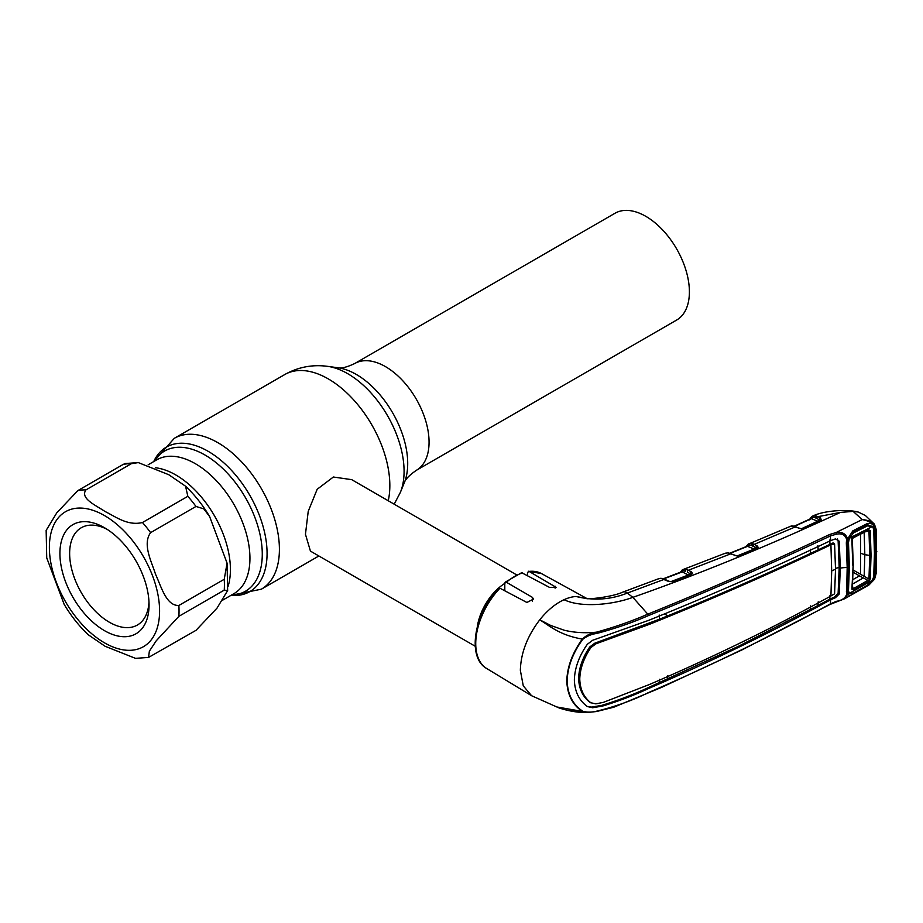 <?xml version="1.0" encoding="UTF-8"?>
<svg xmlns="http://www.w3.org/2000/svg" width="923" height="923" viewBox="0 0 923 923"><rect width="100%" height="100%" fill="white"/><g stroke="black" fill="none" stroke-linecap="round" stroke-linejoin="round"><path stroke-width="1.38" d="M645.8 216.328A61.656 35.593 60 0 1 686.077 270.658A61.656 35.593 60 0 1 676.628 320.062L416.296 470.361A61.656 35.593 60 0 0 425.745 420.957A61.656 35.593 60 0 0 385.468 366.627A61.656 35.593 60 0 0 354.64 363.57L614.972 213.271A61.656 35.593 60 0 1 645.8 216.328M228.154 586.209A77.244 44.592 -120 0 0 175.797 474.953A77.244 44.592 -120 0 0 155.502 467.753A77.244 44.592 60 0 1 175.797 474.953A77.244 44.592 60 0 1 228.154 586.209M516.476 574.787L351.698 479.648L333.365 477.018L317.177 489.271L308.224 511.354L305.455 534.279L310.44 551.112L475.218 646.25M477.376 626.302A41.258 23.825 -60 0 1 504.8 583.405M138.3 462.596L168.759 474.71L185.558 486.213L187.842 496.32L142.465 522.522C127.547 526.145 115.202 516.43 105.037 511.492C96.511 505.642 79.666 498.501 85.954 489.894L131.331 463.692L138.3 462.596L125.228 463.531L123.186 464.419L77.809 490.621L56.776 512.842L46.15 530.39L46.727 557.838L64.148 604.334C71.013 615.906 79.043 626.036 88.239 634.736L105.037 646.238L135.496 658.353L148.568 657.418L149.353 651.223L156.206 640.827L178.866 616.333L224.243 590.132L227.646 590.558L217.009 608.13L195.988 630.34L148.568 657.418M178.866 605.476C166.082 606.007 161.075 585.967 155.56 574.325C151.649 561.761 142.177 544.189 150.611 532.652L195.988 506.45L203.821 508.873L209.648 516.615L227.07 563.122L224.243 579.275L178.866 605.476A91.677 52.934 60 0 1 178.866 616.333M104.484 630.651A63.029 36.389 60 0 1 59.914 553.454A63.029 36.389 60 0 1 104.484 527.725L104.484 527.725A63.029 36.389 60 0 1 149.053 604.923A63.029 36.389 60 0 1 104.484 630.651M148.984 601.992A56.153 32.42 60 0 1 137.423 625.009A56.153 32.42 60 0 1 109.352 622.229A56.153 32.42 60 0 1 72.663 572.745A56.153 32.42 60 0 1 81.27 527.748A56.153 32.42 60 0 1 106.987 529.248M746.799 545.493A1.373 1.085 33.9 0 0 746.372 545.839L746.372 545.839A1.373 1.085 33.9 0 0 746.245 546.589M745.634 547.27L748.599 543.866A1.373 1.269 67 0 0 748.599 543.866L748.599 543.866A1.373 1.269 67 0 0 747.861 545.205A1.373 1.05 -155.2 0 1 747.745 546.001L747.838 545.851M791.957 526.006A1.373 1.165 85.4 0 0 791.207 526.018L749.614 543.578A1.373 0.911 77 0 0 749.118 544.87L747.861 545.205M749.614 543.578L752.118 543.566A1.373 1.015 102.2 0 0 751.357 545.401L749.118 544.87A1.373 0.877 -63.6 0 1 748.218 546.07L730.289 553.281M751.357 545.401L755.152 547.293A1.373 0.877 -63.6 0 1 754.195 549.035L747.353 546.289M755.152 547.293L753.283 546.093A1.373 0.877 116.4 0 1 754.241 544.351L757.068 545.758A1.373 0.877 116.4 0 0 756.11 547.501L757.241 548.02A1.373 1.131 -147.5 0 0 757.206 548.077M757.068 545.758L758.371 547.57A1.373 1.131 -147.5 0 0 757.241 548.02M737.177 555.946L754.195 549.035M758.371 547.57L737.419 556.119L727.832 552.912L725.316 553.212A1.373 1.027 -111.5 0 1 725.328 553.212L724.52 553.615M737.419 556.119L728.235 552.842A1.373 1.027 -84.9 0 0 727.832 552.912M734.65 555.577A1.373 0.842 -65 0 1 735.25 555.531M679.663 572.929L682.616 569.699A1.373 1.269 67.9 0 1 682.639 569.687L686.147 569.445L688.304 570.276L730.82 553.8A1.373 0.842 -65 0 1 731.431 553.742M738.712 555.854A1.373 0.715 -111.9 0 0 738.227 555.761L737.362 555.946M757.541 548.181A1.373 0.727 -112.4 0 0 757.056 548.112A1.373 0.727 -112.4 0 0 756.825 548.343M686.147 569.445A1.373 1.015 102.7 0 0 685.374 571.279L683.112 570.714L681.001 572.087M691.223 571.752L692.585 573.46A1.373 1.154 -157.3 0 0 691.396 574.025L690.266 573.495A1.373 0.865 116.9 0 1 691.223 571.752L688.304 570.276A1.373 0.865 116.9 0 0 687.347 572.006L689.285 573.264A1.373 0.865 -63.1 0 1 688.327 575.006L682.212 571.902L663.752 578.871M689.285 573.264L687.347 572.006M692.585 573.46L691.615 574.244A1.373 0.681 -110.9 0 0 691.154 574.152L691.154 574.152A1.373 0.681 -110.9 0 0 690.935 574.36M691.615 574.244L672.279 581.594A1.373 0.669 -110.7 0 0 671.829 581.49A1.373 0.669 -110.7 0 0 671.609 581.698L672.117 581.513M670.836 581.663L668.863 581.225A1.373 0.842 -64.8 0 0 668.252 581.294L672.048 581.675M725.316 553.212L682.616 569.699A1.373 1.269 67.9 0 0 681.855 571.025A1.373 1.061 -153.4 0 1 681.809 571.683L681.809 571.683A1.373 1.061 -153.4 0 1 681.716 571.833M683.631 569.41A1.373 0.911 77.8 0 0 683.112 570.714A1.373 0.865 -63.1 0 1 682.212 571.902M668.252 581.294L661.237 578.456A1.373 1.015 -83.8 0 1 661.664 578.386L660.603 578.329A1.373 1.119 -90.6 0 1 661.041 578.433M661.237 578.456L660.268 578.398A1.373 1.119 -90.6 0 1 660.603 578.329M670.79 581.663L688.327 575.006M837.311 538.917L838.119 540.555L839.18 567.495L840.299 568.118L839.238 541.178L835.442 538.894L830.654 540.624L830.319 535.975C771.997 563.48 711.356 590.016 648.408 615.595C632.428 622.61 615.203 628.563 596.708 633.466L596.35 632.186C614.741 627.132 631.897 621.121 647.796 614.164L632.866 597.343L627.305 593.097L664.168 579.367A1.373 0.842 -64.7 0 1 664.791 579.298L661.664 578.386M660.268 578.398L658.064 578.975M658.641 578.721L623.152 591.978A13.753 6.092 -110.5 0 1 627.305 593.097C610.553 599.719 593.489 600.85 576.114 596.489L586.797 598.496M648.408 615.595L647.796 614.164C710.722 588.62 771.328 562.061 829.627 534.498L835.973 532.594L862.197 519.557L853.129 511.388L840.426 512.415C769.101 545.505 699.922 573.818 632.866 597.343C613.23 604.657 581.236 608.095 564.034 599.696A55.922 32.293 120 0 1 576.114 596.489L587.351 598.785M596.708 633.466C591.505 634.159 586.843 636.12 582.725 639.362L582.309 639.085C559.846 635.162 550.385 626.417 539.759 619.818C527.31 636.155 520.837 652.988 520.353 670.329L523.272 685.858L531.59 695.723L556.881 706.983C557.792 707.733 572.987 713.052 587.57 712.475L582.725 711.218C586.843 712.429 591.505 712.418 596.708 711.16C615.191 706.66 632.428 700.476 648.408 692.619C711.356 665.379 771.997 635.82 830.319 603.919L836.307 601.335C841.707 600.481 845.145 598.219 846.61 594.539L847.176 567.53L846.333 542.966L846.61 539.32L847.568 539.078C846.022 533.759 842.157 531.602 835.973 532.594L836.307 534.198L830.319 535.975A1.373 0.773 -115.4 0 0 829.627 534.498M498.316 589.347L499.931 588.216L526.895 602.465L533.482 599.096L532.398 597.354L506.358 582.228L504.8 583.198L504.8 590.789M527.483 575.467L527.483 572.514L529.052 571.406L528.314 571.222L541.559 573.621A54.803 31.636 120 0 0 529.052 571.406L556.177 587.363L549.589 587.432L521.645 572.687L505.169 582.194L504.8 583.198M556.892 706.983L582.309 711.402C572.468 704.803 567.299 694.615 566.78 680.839C567.264 666.787 572.445 652.873 582.309 639.085C586.29 635.347 590.974 633.04 596.35 632.186C584.928 633.282 574.221 632.636 564.23 630.224L550.685 625.436L539.759 619.818C547.281 610.438 555.381 603.723 564.034 599.696M569.491 710.502L583.682 712.06M596.35 711.471L587.57 712.475L596.489 711.529L613.737 707.237L661.653 687.347L742 649.896L830.077 604.415A1.373 0.715 -118.6 0 0 830.319 603.919L830.654 599.765C772.482 631.69 711.875 661.226 648.857 688.385C634.228 695.204 618.86 701.076 602.742 706.014L592.601 707.745L587.316 706.533C579.056 700.453 574.741 691.581 574.36 679.893C574.741 667.975 579.056 656.115 587.316 644.3L592.601 640.297L648.857 620.279C711.875 594.816 772.482 568.256 830.654 540.624M582.725 639.362C572.848 652.93 567.645 666.752 567.137 680.828C567.622 694.477 572.814 704.607 582.725 711.218M659.184 615.053L659.507 619.195L594.781 643.193L589.832 646.896C582.701 657.361 578.952 667.86 578.617 678.405L579.759 679.04C580.082 668.517 583.821 658.018 590.951 647.542L595.854 643.839L594.781 643.193M831.692 570.968A22.925 13.234 180 0 1 835.523 569.341L834.588 593.824L830.919 595.981L831.692 570.968L830.919 544.778C772.874 572.479 712.314 599.027 649.238 624.41L595.854 643.839M590.466 702.668L590.951 702.865C583.821 697.292 580.082 689.354 579.759 679.04M589.832 702.241C582.701 696.692 578.952 688.743 578.617 678.405M830.919 595.981C772.874 627.963 712.314 657.499 649.238 684.578L603.457 702.334L595.854 703.868L590.455 702.668M835.523 569.341L834.588 543.924L830.919 544.778M834.588 543.924L832.8 543.024L810.625 553.373C764.567 574.914 716.963 595.727 667.814 615.814L659.507 619.195M833.619 543.509L832.8 543.024L833.619 543.509M587.236 706.464L591.505 707.087L601.692 705.391C617.856 700.488 633.247 694.627 647.865 687.797L738.146 646.446L817.87 605.58L818.216 601.819M667.444 679.386L667.814 675.636M810.625 605.892L810.302 609.618M829.996 595.404L829.742 599.142L834.415 597.112L838.119 593.385L839.238 594.008L835.442 597.723L830.654 599.765M817.87 605.58L829.742 599.142L830.723 599.731M829.742 540.047L829.996 544.166L830.977 544.755M810.625 553.373L810.302 549.243M817.87 545.678L818.216 549.785M664.318 613.922L667.814 615.814M838.119 540.555L839.238 541.178M846.691 540.393A1.373 0.704 18.9 0 0 848.018 540.105L848.549 566.734A1.373 0.796 -179.8 0 1 847.176 567.53A22.925 13.234 180 0 0 840.299 568.118L839.238 594.008M838.119 593.385L839.18 567.495A24.298 14.03 180 0 0 835.523 568.43M834.415 597.112L835.442 597.723M591.505 707.087L592.601 707.745M659.507 679.27L659.184 683.008M872.766 526.375L874.727 528.21M846.61 539.32C845.145 534.798 841.707 533.09 836.307 534.198M846.333 542.966L847.672 542.02L848.502 566.526L847.176 567.53M846.333 591.17L847.718 590.351L848.502 566.526M847.718 590.351L848.006 592.231A1.373 0.819 159.8 0 1 846.691 593.558M847.568 594.366L844.58 598.785L868.981 584.974L874.277 579.252L866.593 586.243L852.806 594.054C850.452 595.727 848.848 595.75 847.995 594.124L846.61 594.539M849.668 593.558L848.306 592.843L847.995 594.124M872.65 579.148L873.873 579.471L874.785 576.044L875.512 552.773L874.785 528.648L873.873 525.752L872.65 526.387L866.87 525.199M874.277 579.252L875.892 573.402L875.892 530.367A1.373 0.738 -2.7 0 0 876.319 529.802L874.416 524.183L874.277 525.522C871.843 522.649 867.897 520.687 862.44 519.626L862.44 519.603C867.862 520.122 871.82 521.622 874.312 524.079L865.393 515.519L858.136 512.011L853.129 511.388M875.892 573.402A1.373 0.854 2.9 0 0 876.319 572.825L876.319 529.802M875.892 530.367L873.873 525.752C872.154 523.422 869.731 522.81 866.593 523.906L866.293 525.452L852.529 532.386L852.806 530.863L866.593 523.906M852.806 530.863L847.568 539.078M868.105 524.875L866.293 525.452M848.375 538.813C850.025 534.775 851.479 532.617 852.725 532.329L852.529 532.386M810.74 517.665A1.373 1.096 35.7 0 0 810.336 517.976L810.336 517.976A1.373 1.096 35.7 0 0 810.232 518.911M809.379 519.891L812.332 516.234A1.373 1.269 65.2 0 0 812.332 516.234L812.332 516.234A1.373 1.269 65.2 0 0 811.629 517.572A1.373 1.038 -157.5 0 1 811.548 518.311L811.617 518.184M858.136 512.011C847.383 509.208 824.158 510.304 812.413 516.199L813.359 515.899A1.373 0.911 75.8 0 0 812.886 517.192L811.629 517.572M813.359 515.899L815.794 515.842A1.373 1.027 100.8 0 0 815.055 517.676L812.886 517.192A1.373 0.877 -64 0 1 812.009 518.38L794.657 526.295M815.055 517.676L818.713 519.464A1.373 0.877 -63.9 0 1 817.778 521.207L811.179 518.622M818.713 519.464L819.705 519.661A1.373 0.877 -63.9 0 1 820.651 517.918L821.182 520.284L802.087 528.902L791.207 526.018M820.628 520.364L819.705 519.661M820.743 520.191A1.373 0.981 51.1 0 1 821.62 520.007M801.314 528.787L817.778 521.207M801.799 528.948L799.468 528.383A1.373 0.854 114.4 0 0 798.856 528.441M789.834 526.398L792.869 525.948A1.373 1.027 94.6 0 0 792.442 526.029M796.341 527.298A1.373 0.854 114.4 0 0 795.372 526.86L754.241 544.351L752.118 543.566M815.044 517.607L818.263 516.753M815.794 515.842L820.651 517.918M840.426 512.415L818.043 516.638M802.848 528.556L802.272 528.821A1.373 0.75 65.8 0 1 802.502 528.567A1.373 0.75 65.8 0 1 803.022 528.637M820.409 520.48A1.373 0.761 64.7 0 1 820.651 520.226A1.373 0.761 64.7 0 1 821.182 520.284M748.034 546.012L748.611 545.77M751.345 544.651L753.203 543.889M753.641 544.893L751.991 545.574A1.373 0.727 -112.5 0 0 751.957 545.701M860.617 534.14L860.501 574.256L868.958 579.067L869.731 555.438L864.828 554.677L864.159 532.11L868.958 530.898A1.373 0.738 -3.8 0 0 870.262 530.656L871.035 555.242L870.262 578.917A1.373 0.842 -175.9 0 1 868.958 579.067M861.136 553.442L864.828 554.677L864.159 576.46M871.035 555.242L869.731 555.438L868.958 530.898M852.506 586.14L853.164 588.736L867.885 580.382L863.328 577.913L852.079 584.328M846.772 540.417L846.703 539.32M847.752 589.832L849.391 593.327L872.523 580.209L867.355 585.182L853.59 592.993L849.391 593.327L847.799 589.012M872.523 580.209L873.735 576.483L874.45 553.362L873.735 529.387L872.523 526.479L849.391 538.19L853.59 532.859L851.664 533.044M864.989 526.145L867.355 525.914L853.59 532.859M872.523 526.479L867.355 525.914M847.787 541.028L848.491 542.551L849.391 538.19M846.979 539.274L847.522 540.451M848.491 542.551L849.345 567.01L848.549 565.291M849.345 567.01L848.491 590.501M870.262 578.917L868.37 581.721A1.373 0.75 -119.8 0 0 867.885 580.382M868.37 581.721L853.648 590.085A1.373 0.738 -119.3 0 0 853.164 588.736M852.875 579.632L859.463 575.871L853.129 572.214M863.328 577.913L859.463 575.871M853.648 590.085L851.906 589.197L853.175 564.38L852.31 539.401A1.373 0.727 176.5 0 1 852.356 539.563A1.373 0.727 176.5 0 1 851.906 540.14L853.648 537.071L868.37 529.629L870.262 530.656M852.783 565.164L851.906 540.14M852.31 539.401L851.202 538.79M851.906 589.197A1.373 0.865 3.8 0 0 852.31 588.355M852.079 537.267L853.164 537.867L867.885 530.413A1.373 0.785 -117 0 0 868.058 530.367A1.373 0.785 -117 0 0 868.37 529.629M853.164 537.867A1.373 0.785 -116.7 0 0 853.337 537.821A1.373 0.785 -116.7 0 0 853.648 537.071M853.164 570.022L860.501 574.256M154.36 461.2A80.924 46.727 60 0 1 205.056 455.051A80.924 46.727 60 0 1 260.621 537.428A80.924 46.727 60 0 1 231.604 594.989M261.371 589.186A87.097 50.28 60 0 0 274.719 519.395A87.097 50.28 60 0 0 217.816 442.648A87.097 50.28 60 0 0 174.274 438.333L153.714 461.581A83.416 48.158 60 0 1 208.09 451.266A83.416 48.158 60 0 1 265.905 539.274A83.416 48.158 60 0 1 230.969 595.358L261.371 589.186L318.873 555.981M174.274 438.333L284.711 374.576A87.097 50.28 60 0 1 328.253 378.88A87.097 50.28 60 0 1 388.237 500.751M400.363 492.409L404.32 482.717A72.709 41.973 60 0 0 356.301 374.438A72.709 41.973 60 0 0 337.945 367.758L327.584 366.35A79.724 46.035 60 0 1 347.706 373.677A79.724 46.035 60 0 1 400.363 492.409L394.19 504.189M148.165 464.788L156.702 459.85A77.244 44.592 60 0 1 195.33 463.681A77.244 44.592 60 0 1 245.783 531.74A77.244 44.592 60 0 1 233.946 593.639L222.501 600.25M104.484 642.823A77.924 44.996 -120 0 0 159.587 611.003A77.924 44.996 -120 0 0 104.484 515.565A77.924 44.996 -120 0 0 49.38 547.374A77.924 44.996 -120 0 0 104.484 642.823M142.465 522.522A91.677 52.934 60 0 1 150.611 532.652M195.988 506.45A91.677 52.934 -120 0 0 187.842 496.32M224.243 590.132A91.677 52.934 -120 0 0 224.243 579.275M77.809 490.621A91.677 52.934 60 0 1 85.954 489.894M131.331 463.692A91.677 52.934 -120 0 0 123.186 464.419M499.931 588.216A54.803 31.636 120 0 0 475.737 643.654A54.803 31.636 120 0 0 486.756 668.54L531.59 695.723M532.398 597.354L532.398 601.242M522.626 572.837A54.803 31.636 120 0 0 506.358 582.228M555.081 586.186L555.081 588.17M647.796 693.104L648.408 692.619L647.796 693.104M602.407 640.839L603.457 641.462M589.832 646.896L590.951 647.542M648.246 623.821L649.238 624.41M647.865 687.797L648.857 688.385M601.692 705.391L602.742 706.014M829.627 604.403A1.373 0.715 -118.6 0 0 830.077 604.415L844.58 598.785M876.423 552.266A1.373 0.796 -0 0 0 876.85 551.689M337.945 367.758C341.337 368.589 346.898 367.192 354.64 363.57M404.32 482.717C405.289 479.372 409.281 475.253 416.296 470.361M284.711 374.576C298.129 367.054 312.424 364.32 327.584 366.35M185.558 486.213C194.753 494.913 202.783 505.043 209.648 516.615M227.07 563.122L227.646 590.558M757.056 548.112L738.227 555.761M747.618 546.024L729.908 553.165M691.373 574.071L671.829 581.49M663.372 578.744L681.809 571.683M668.863 581.225L664.791 579.298M623.152 591.978C612.48 597.019 588.493 599.327 587.582 598.623M486.756 668.54C466.588 657.638 474.26 612.918 498.651 588.309M541.559 573.621L586.89 598.531M833.354 543.047L834.357 543.624M876.319 572.825L874.577 579.183L868.981 584.974M874.416 524.183L873.585 523.295M866.466 525.406L852.702 532.34M792.869 525.948L795.984 526.802M794.253 526.179L811.432 518.345M802.502 528.567L820.651 520.226M852.356 539.563L853.221 564.588L852.356 588.609M868.058 530.367L853.337 537.821"/></g></svg>
